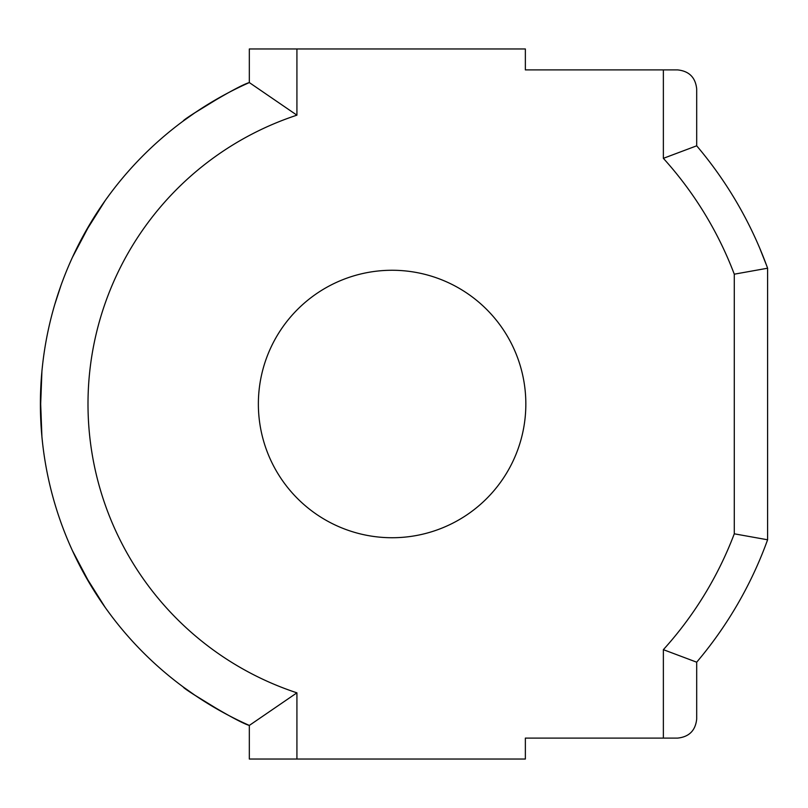 <?xml version="1.0" encoding="UTF-8"?>
<svg xmlns="http://www.w3.org/2000/svg" width="808" height="808" viewBox="0 0 808 808"><rect width="100%" height="100%" fill="white"/><g stroke="black" fill="none" stroke-linecap="round" stroke-linejoin="round"><path stroke-width="1.21" d="M392.102 270.266A133.734 133.734 0 0 0 258.368 404A133.734 133.734 0 0 0 392.102 537.734A133.734 133.734 0 0 0 525.836 404A133.734 133.734 0 0 0 392.102 270.266M525.362 759.035L249.329 759.035L249.329 725.422A351.702 351.702 0 0 1 249.329 82.578L249.329 48.965L525.362 48.965L525.362 69.902L677.649 69.902C689.133 71.114 695.476 77.467 696.688 88.941L696.688 145.814A399.293 399.293 0 0 1 767.6 268.216L767.6 539.784A399.293 399.293 0 0 1 696.688 662.186L696.688 719.059C695.476 730.533 689.133 736.886 677.649 738.098L525.362 738.098L525.362 759.035L525.362 738.098M90.658 222.826L72.518 257.176M71.468 259.469L69.842 263.135M84.476 233.522L105.151 200.637M106.616 198.586L108.979 195.354M40.45 397.829L41.915 436.643M42.157 439.148L42.582 443.127M40.45 410.171L41.915 371.357M42.157 368.852L42.582 364.873M84.476 574.478L105.151 607.364M106.616 609.414L108.979 612.646M90.658 585.174L72.518 550.824M71.468 548.531L69.842 544.865M221.746 96.314L194.97 112.736L183.456 120.877C181.143 120.543 237.562 85.638 249.329 82.578L296.92 115.17A304.111 304.111 0 0 0 296.92 692.83L296.92 759.035M198.061 110.676L195.172 112.605M184.305 120.251L182.467 121.604M60.964 285.497L54.934 303.939M108.949 612.605L111.07 615.464M221.746 711.686L194.97 695.264L183.456 687.123C181.143 687.457 237.562 722.362 249.329 725.422L296.92 692.83M766.671 265.68L759.651 247.985M296.92 48.965L296.92 115.17M663.368 738.098L663.368 649.662A365.974 365.974 0 0 0 734.28 533.815L734.28 274.185A365.974 365.974 0 0 0 663.368 158.338L663.368 69.902M696.688 145.814L663.368 158.338M767.6 268.216L734.28 274.185M767.6 539.784L734.28 533.815M696.688 662.186L663.368 649.662"/></g></svg>
